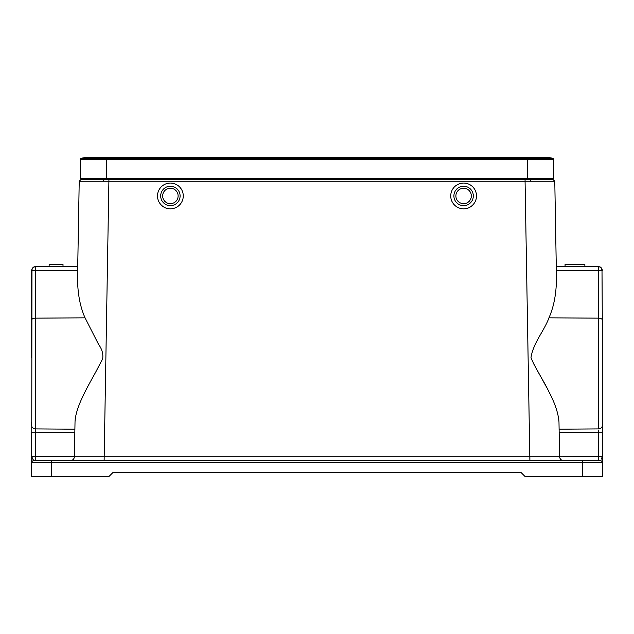 <?xml version="1.0" encoding="UTF-8"?>
<svg xmlns="http://www.w3.org/2000/svg" width="634" height="634" viewBox="0 0 634 634"><rect width="100%" height="100%" fill="white"/><g stroke="black" fill="none" stroke-linecap="round" stroke-linejoin="round"><path stroke-width="0.95" d="M93.8 158.262A26.152 26.152 0 0 0 81.342 158.262A1.189 1.189 0 0 0 80.439 159.419L80.439 178.511L553.561 178.511L553.561 159.419L80.439 159.419L80.439 178.511M527.409 157.509L546.429 157.509A26.152 26.152 0 0 1 552.658 158.262L527.409 158.262L527.409 157.509L87.571 157.509A26.152 26.152 0 0 0 81.342 158.262A1.189 1.189 0 0 0 80.439 159.419M170.387 188.219A7.727 7.727 0 0 1 178.114 195.946A7.727 7.727 0 0 1 170.387 203.672A7.727 7.727 0 0 1 162.661 195.946A7.727 7.727 0 0 1 170.387 188.219M463.613 188.219A7.727 7.727 0 0 1 471.339 195.946A7.727 7.727 0 0 1 463.613 203.672A7.727 7.727 0 0 1 455.886 195.946A7.727 7.727 0 0 1 463.613 188.219M552.658 158.262A1.189 1.189 0 0 1 553.561 159.419M160.679 195.946A9.708 9.708 0 0 1 170.387 186.237A9.708 9.708 0 0 1 180.096 195.946A9.708 9.708 0 0 1 170.387 205.654A9.708 9.708 0 0 1 160.679 195.946M453.904 195.946A9.708 9.708 0 0 1 463.613 186.237A9.708 9.708 0 0 1 473.321 195.946A9.708 9.708 0 0 1 463.613 205.654A9.708 9.708 0 0 1 453.904 195.946M157.509 195.946A12.878 12.878 0 0 1 170.387 183.067A12.878 12.878 0 0 1 183.266 195.946A12.878 12.878 0 0 1 170.387 208.824A12.878 12.878 0 0 1 157.509 195.946M450.734 195.946A12.878 12.878 0 0 1 463.613 183.067A12.878 12.878 0 0 1 476.491 195.946A12.878 12.878 0 0 1 463.613 208.824A12.878 12.878 0 0 1 450.734 195.946M106.591 157.509L106.591 179.303L81.2 179.303L79.218 181.253L77.562 276.218C77.396 292.314 79.884 306.19 85.043 317.832L98.532 344.31C102.011 349.128 103.39 353.962 102.668 358.804L95.544 372.412C85.828 389.87 75.597 407.939 75.018 421.951L74.408 456.749C74.091 459.071 72.775 460.371 70.445 460.641C72.807 460.403 74.123 459.103 74.408 456.749L559.592 456.749C559.877 459.103 561.193 460.403 563.555 460.641C561.225 460.371 559.909 459.071 559.592 456.749L558.982 421.951C558.3 413.146 554.885 402.978 548.743 391.44C544.091 381.335 535.492 368.885 530.983 357.616C533.202 342.946 544.495 330.409 548.957 317.832C554.116 306.19 556.604 292.314 556.438 276.218L554.782 181.253L525.071 181.253L529.881 460.641L563.555 460.641C561.225 460.371 559.909 459.071 559.592 456.749L602.3 456.678L601.238 459.174M582.487 460.641L582.487 462.622L51.512 462.622L51.512 460.641L33.681 460.641L600.319 460.641A1.981 1.981 0 0 1 602.3 462.622L602.3 456.678L602.3 462.622A1.981 1.981 0 0 0 600.319 460.641L598.448 460.641L598.393 432.142L559.172 432.42M32.239 458.287L32.762 459.174M74.408 456.678L35.607 456.678L35.607 432.142L31.7 432.142L31.7 456.678L33.681 460.641A1.981 1.981 0 0 0 31.7 462.622L31.977 269.022M601.761 458.287L602.3 456.686L602.3 432.142L602.3 456.678M32.469 268.095L31.93 269.101L33.586 267.065L35.663 266.486L33.15 267.382L32.072 268.761L32.072 270.607L31.7 270.441L32.445 270.663M589.422 460.641L578.525 460.641M601.587 268.166L602.3 270.441L601.555 270.663L601.531 268.095M51.512 476.491L51.512 462.622L31.7 462.622L31.7 476.491L108.969 476.491L112.931 472.528L521.069 472.528L525.031 476.491L602.3 476.491L602.3 462.622L582.487 462.622L582.487 476.491M31.7 270.441L31.7 357.616M32.072 270.607L77.649 270.821L79.218 181.253L525.071 181.253L525.071 179.303L108.929 179.303L552.8 179.303L554.782 181.253L556.351 270.821L601.555 270.663M602.3 422.006L602.3 319.94L602.3 432.142L598.393 432.142L598.393 430.058M601.999 268.927L602.3 319.94A3.962 1.791 180 0 0 598.393 318.149L598.353 266.605L600.406 267.065L601.555 268.127L599.827 266.771M75.018 421.951L74.891 429.194L35.607 428.901L35.607 432.142L74.828 432.42L74.915 427.839M77.728 266.478L35.663 266.478L35.607 428.901A3.962 3.241 -0 0 1 31.7 425.66L31.7 422.006M35.607 270.813L35.615 268.483M598.353 266.605L600.39 267.049M598.393 269.608L598.337 266.478L556.272 266.478L598.337 266.478L600.881 267.405M549.448 178.511L549.48 179.303L527.409 179.303L527.409 158.262L81.342 158.262M84.52 179.303L84.552 178.511M79.218 181.253L81.2 179.303L108.929 179.303L104.119 460.641L70.445 460.641C72.775 460.371 74.091 459.071 74.408 456.749M31.7 456.678L35.607 456.678L35.552 460.641L44.578 460.641M531.244 179.303L552.8 179.303M533.836 364.106L546.825 387.699M558.641 418.044L558.982 421.951M49.135 266.478L63.004 266.478L63.004 264.497L49.135 264.497L49.135 266.478M584.817 264.497L584.389 264.497M584.817 266.478L584.389 266.478M565.06 266.478L584.873 266.478L584.873 264.497L565.06 264.497L565.06 266.478L565.06 264.497M530.531 181.229L530.531 179.303M103.469 181.229L103.469 179.303M559.109 429.194L598.393 428.901L598.393 318.149L548.957 317.832M31.7 319.94A3.962 1.791 0 0 1 35.607 318.149L85.043 317.832M602.3 425.66A3.962 3.241 180 0 1 598.393 428.901M35.607 428.901L35.607 432.142M529.881 456.749L529.881 460.641M31.954 269.014A7.941 7.941 0 0 0 31.819 269.513M602.07 269.101L601.555 268.127M602.031 269.006L602.284 270.068M584.873 266.478L584.873 264.497"/></g></svg>

